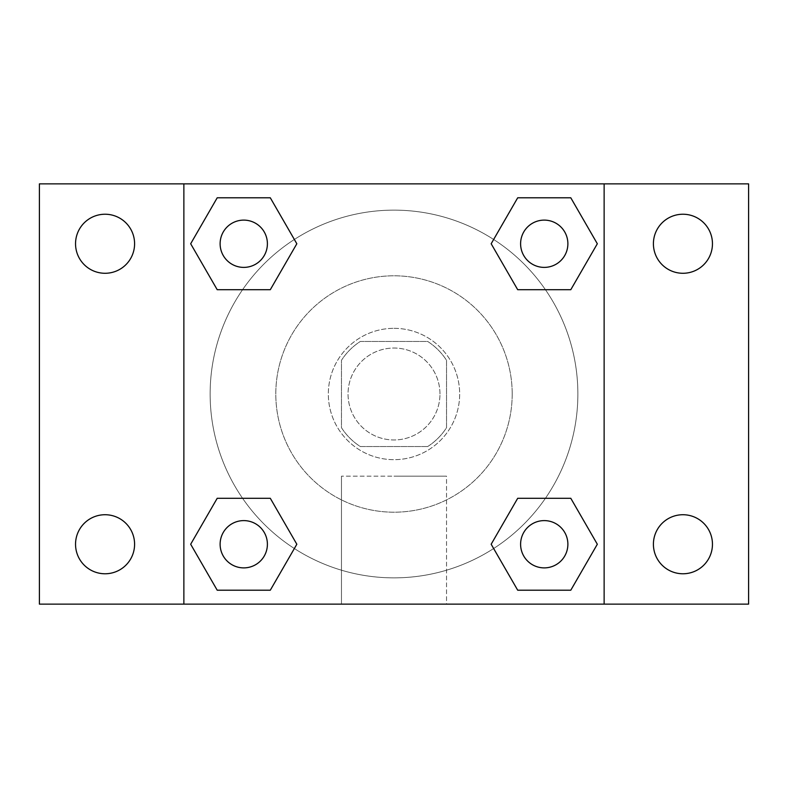 <?xml version="1.0" encoding="UTF-8"?>
<svg xmlns="http://www.w3.org/2000/svg" width="788" height="788" viewBox="0 0 788 788"><rect width="100%" height="100%" fill="white"/><g stroke="black" fill="none" stroke-linecap="round" stroke-linejoin="round"><path stroke-width="0.59" stroke-dasharray="3.94 2.96" d="M439.97 394A45.97 45.97 0 0 0 371.02 354.196A45.97 45.97 0 0 0 371.02 433.804A45.97 45.97 0 0 0 439.97 394A45.97 45.97 0 0 0 371.02 354.196A45.97 45.97 0 0 0 371.02 433.804A45.97 45.97 0 0 0 439.97 394M427.697 446.53L360.303 446.53A62.41 62.41 0 0 1 341.47 427.697L341.47 360.303A62.41 62.41 0 0 1 360.303 341.47L427.697 341.47A62.41 62.41 0 0 1 446.53 360.303L446.53 427.697A62.41 62.41 0 0 1 427.697 446.53L360.303 446.53A62.41 62.41 0 0 1 341.47 427.697L341.47 360.303A62.41 62.41 0 0 1 360.303 341.47L427.697 341.47A62.41 62.41 0 0 1 446.53 360.303L446.53 427.697A62.41 62.41 0 0 1 427.697 446.53M394 328.33A65.67 65.67 0 0 1 450.874 426.83A65.67 65.67 0 0 1 337.126 426.83A65.67 65.67 0 0 1 394 328.33A65.67 65.67 0 0 0 328.33 394A65.67 65.67 0 0 0 394 459.67A65.67 65.67 0 0 0 459.67 394A65.67 65.67 0 0 0 394 328.33M512.2 394A118.2 118.2 0 0 0 334.9 291.639A118.2 118.2 0 0 0 334.9 496.361A118.2 118.2 0 0 0 512.2 394A118.2 118.2 0 0 0 334.9 291.639A118.2 118.2 0 0 0 334.9 496.361A118.2 118.2 0 0 0 512.2 394M105.07 573.772A29.52 29.52 0 0 0 130.631 529.487A29.52 29.52 0 0 0 79.499 529.487A29.52 29.52 0 0 0 105.07 573.772M682.93 573.772A29.52 29.52 0 0 0 708.501 529.487A29.52 29.52 0 0 0 657.369 529.487A29.52 29.52 0 0 0 682.93 573.772M682.93 273.278A29.52 29.52 0 0 0 708.501 228.993A29.52 29.52 0 0 0 657.369 228.993A29.52 29.52 0 0 0 682.93 273.278M105.07 273.278A29.52 29.52 0 0 0 130.631 228.993A29.52 29.52 0 0 0 79.499 228.993A29.52 29.52 0 0 0 105.07 273.278M39.4 183.87L748.6 183.87L748.6 604.13L39.4 604.13L39.4 183.87M604.13 604.13L183.87 604.13L183.87 183.87L604.13 183.87L604.13 604.13L183.87 604.13M394 604.13L446.53 604.13L394 604.13M394 476.159L446.53 476.159L394 476.159M371.02 183.87L416.98 183.89L371.02 183.87M748.6 394L748.6 371.02L748.58 394M39.4 394L39.4 371.02L39.42 394M243.758 567.882A23.64 23.64 0 0 0 267.398 544.242A23.64 23.64 0 0 0 243.758 520.602A23.64 23.64 0 0 0 220.118 544.242A23.64 23.64 0 0 0 243.758 567.882M544.242 267.398A23.64 23.64 0 0 0 567.882 243.758A23.64 23.64 0 0 0 544.242 220.118A23.64 23.64 0 0 0 520.602 243.758A23.64 23.64 0 0 0 544.242 267.398M267.398 243.758A23.64 23.64 0 0 0 231.938 223.28A23.64 23.64 0 0 0 231.938 264.226A23.64 23.64 0 0 0 267.398 243.758A23.64 23.64 0 0 0 231.938 223.28A23.64 23.64 0 0 0 231.938 264.226A23.64 23.64 0 0 0 267.398 243.758A23.64 23.64 0 0 0 231.938 223.28A23.64 23.64 0 0 0 231.938 264.226A23.64 23.64 0 0 0 267.398 243.758M544.242 567.882A23.64 23.64 0 0 0 567.882 544.242A23.64 23.64 0 0 0 544.242 520.602A23.64 23.64 0 0 0 520.602 544.242A23.64 23.64 0 0 0 544.242 567.882M577.87 394A183.87 183.87 0 0 0 302.07 234.765A183.87 183.87 0 0 0 302.07 553.235A183.87 183.87 0 0 0 577.87 394A183.87 183.87 0 0 0 302.07 234.765A183.87 183.87 0 0 0 302.07 553.235A183.87 183.87 0 0 0 577.87 394M520.602 544.242A23.64 23.64 0 0 1 556.062 523.774A23.64 23.64 0 0 1 556.062 564.72A23.64 23.64 0 0 1 520.602 544.242M567.882 243.758A23.64 23.64 0 0 0 532.422 223.28A23.64 23.64 0 0 0 532.422 264.226A23.64 23.64 0 0 0 567.882 243.758A23.64 23.64 0 0 0 532.422 223.28A23.64 23.64 0 0 0 532.422 264.226A23.64 23.64 0 0 0 567.882 243.758M267.398 544.242A23.64 23.64 0 0 0 231.938 523.774A23.64 23.64 0 0 0 231.938 564.72A23.64 23.64 0 0 0 267.398 544.242A23.64 23.64 0 0 0 231.938 523.774A23.64 23.64 0 0 0 231.938 564.72A23.64 23.64 0 0 0 267.398 544.242M183.87 183.87L604.13 183.87M217.212 590.212L190.676 544.242L217.212 498.282L190.676 544.242L217.212 590.212M270.294 498.282L296.83 544.242L270.294 590.212L296.83 544.242L270.294 498.282M517.706 289.718L491.17 243.758L517.706 197.788L491.17 243.758L517.706 289.718M570.788 197.788L597.324 243.758L570.788 289.718L597.324 243.758L570.788 197.788M217.212 289.718L190.676 243.758L217.212 197.788L190.676 243.758L217.212 289.718M270.294 197.788L296.83 243.758L270.294 289.718L296.83 243.758L270.294 197.788M517.706 590.212L491.17 544.242L517.706 498.282L491.17 544.242L517.706 590.212M570.788 498.282L597.324 544.242L570.788 590.212L597.324 544.242L570.788 498.282M446.53 604.13L341.47 604.13L446.53 604.13L446.53 476.159L341.47 476.159L446.53 476.159L446.53 604.13M183.87 394L183.87 371.02L183.87 394M604.13 394L604.13 371.02L604.13 394M604.11 394L604.11 371.02L604.11 394M183.89 394L183.89 371.02L183.89 394M567.882 544.242A23.64 23.64 0 0 0 532.422 523.774A23.64 23.64 0 0 0 532.422 564.72A23.64 23.64 0 0 0 567.882 544.242M341.47 604.13L341.47 476.159L341.47 604.13"/><path stroke-width="1.18" d="M105.07 573.772A29.52 29.52 0 0 0 130.631 529.487A29.52 29.52 0 0 0 79.499 529.487A29.52 29.52 0 0 0 105.07 573.772M682.93 573.772A29.52 29.52 0 0 0 708.501 529.487A29.52 29.52 0 0 0 657.369 529.487A29.52 29.52 0 0 0 682.93 573.772M682.93 273.278A29.52 29.52 0 0 0 708.501 228.993A29.52 29.52 0 0 0 657.369 228.993A29.52 29.52 0 0 0 682.93 273.278M105.07 273.278A29.52 29.52 0 0 0 130.631 228.993A29.52 29.52 0 0 0 79.499 228.993A29.52 29.52 0 0 0 105.07 273.278M748.6 604.13L39.4 604.13L39.4 183.87L748.6 183.87L748.6 604.13M217.212 498.282L270.294 498.282L296.83 544.242L270.294 590.212L217.212 590.212L190.676 544.242L217.212 498.282L270.294 498.282L217.212 498.282M517.706 197.788L570.788 197.788L597.324 243.758L570.788 289.718L517.706 289.718L491.17 243.758L517.706 197.788L570.788 197.788L517.706 197.788M183.87 604.13L183.87 183.87M604.13 183.87L604.13 604.13M217.212 197.788L270.294 197.788L296.83 243.758L270.294 289.718L217.212 289.718L190.676 243.758L217.212 197.788L270.294 197.788L217.212 197.788M517.706 498.282L570.788 498.282L597.324 544.242L570.788 590.212L517.706 590.212L491.17 544.242L517.706 498.282L570.788 498.282L517.706 498.282M570.788 590.212L517.706 590.212L570.788 590.212M567.882 544.242A23.64 23.64 0 0 0 532.422 523.774A23.64 23.64 0 0 0 532.422 564.72A23.64 23.64 0 0 0 567.882 544.242M270.294 590.212L217.212 590.212L270.294 590.212M267.398 544.242A23.64 23.64 0 0 0 231.938 523.774A23.64 23.64 0 0 0 231.938 564.72A23.64 23.64 0 0 0 267.398 544.242M570.788 289.718L517.706 289.718L570.788 289.718M567.882 243.758A23.64 23.64 0 0 0 532.422 223.28A23.64 23.64 0 0 0 532.422 264.226A23.64 23.64 0 0 0 567.882 243.758M270.294 289.718L217.212 289.718L270.294 289.718M267.398 243.758A23.64 23.64 0 0 0 231.938 223.28A23.64 23.64 0 0 0 231.938 264.226A23.64 23.64 0 0 0 267.398 243.758"/></g></svg>
